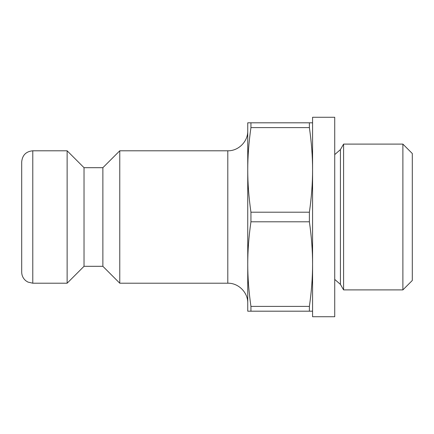 <?xml version="1.0" encoding="UTF-8"?>
<svg xmlns="http://www.w3.org/2000/svg" width="434" height="434" viewBox="0 0 434 434"><rect width="100%" height="100%" fill="white"/><g stroke="black" fill="none" stroke-linecap="round" stroke-linejoin="round"><path stroke-width="0.65" d="M402.882 144.104L402.882 289.896L412.3 280.478L412.3 153.522L402.882 144.104L343.598 144.104L343.598 289.896L402.882 289.896M312.572 122.811L247.749 122.811L247.749 169.906C247.733 156.658 248.796 142.558 250.939 127.607L309.382 127.607C311.525 142.558 312.589 156.658 312.572 169.906C312.589 183.153 311.525 197.253 309.382 212.21L250.939 212.21C248.796 197.253 247.733 183.153 247.749 169.906L247.749 264.094C247.733 250.847 248.796 236.747 250.939 221.79L309.382 221.79C311.525 236.747 312.589 250.847 312.572 264.094C312.589 277.342 311.525 291.442 309.382 306.393L250.939 306.393C248.796 291.442 247.733 277.342 247.749 264.094L247.749 311.189L312.572 311.189M309.382 122.811L309.382 127.607M309.382 212.21L309.382 221.79M309.382 306.393L309.382 311.189M250.939 122.811L250.939 127.607M250.939 212.21L250.939 221.79M250.939 306.393L250.939 311.189M247.749 130.846L247.749 169.906L247.749 130.846C248.026 141.506 238.461 151.065 227.801 150.793L227.801 283.207C238.461 282.935 248.026 292.494 247.749 303.154L247.749 264.094L247.749 303.154M32.783 150.793L32.783 283.207L27.906 282.078L25.921 280.831C23.186 278.574 21.776 275.671 21.7 272.129L21.7 161.871C22.356 155.144 26.051 151.45 32.783 150.793L67.129 150.793L67.129 283.207L84.028 266.308L84.028 167.692L102.869 167.692L119.768 150.793L119.768 283.207L227.801 283.207M119.768 150.793L227.801 150.793M84.028 167.692L67.129 150.793M102.869 167.692L102.869 266.308L119.768 283.207M343.598 144.104L340.424 149.6L334.733 154.596M334.733 316.728L334.733 117.272L312.572 117.272L312.572 316.728L334.733 316.728M340.424 149.6L340.424 284.4L334.733 279.404M32.783 283.207L67.129 283.207M84.028 266.308L102.869 266.308M340.424 284.4L343.598 289.896"/></g></svg>
